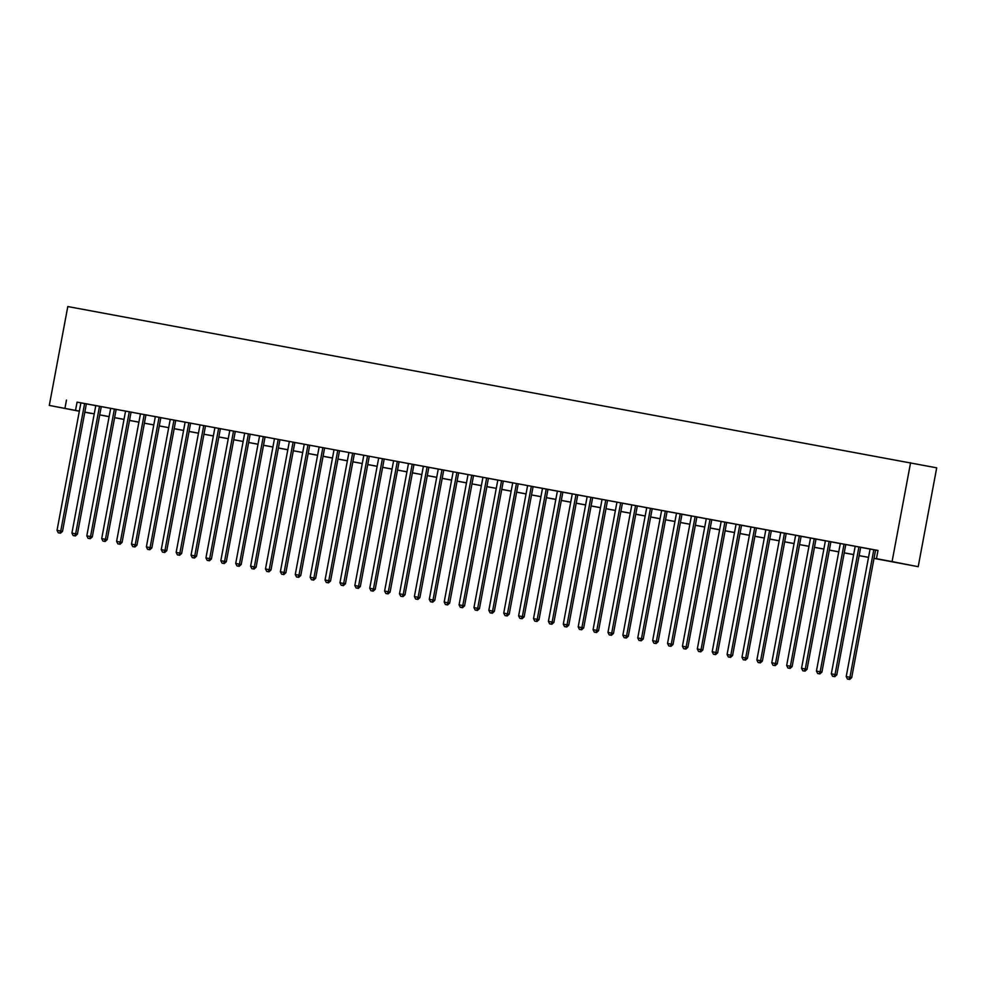 <?xml version="1.0" encoding="UTF-8"?>
<svg xmlns="http://www.w3.org/2000/svg" width="986" height="986" viewBox="0 0 986 986"><rect width="100%" height="100%" fill="white"/><g stroke="black" fill="none" stroke-linecap="round" stroke-linejoin="round"><path stroke-width="1.48" d="M91.069 413.319L84.808 412.259M79.324 411.248L49.3 405.419L67.8 306.547L936.7 467.832L918.2 566.691L874.015 558.396M80.901 402.806L57.028 530.345L62.512 531.38L86.386 403.816L88.986 404.322L77.068 402.14L75.515 410.386L79.348 411.088M101.275 406.602L93.189 405.073L95.79 405.579L71.916 533.106L77.413 534.129L101.275 406.577L110.666 408.377M125.555 411.137L108.078 407.834L110.678 408.34L86.817 535.854L92.302 536.889L116.175 409.338M131.902 412.247L122.967 410.595L125.567 411.1L101.706 538.615L107.191 539.65L131.064 412.099L133.665 412.592L131.902 412.247M140.456 413.837L116.594 541.376L122.079 542.411L145.953 414.86L148.553 415.352L131.052 412.148M161.679 417.768L152.744 416.117L155.344 416.61L131.483 544.136L136.968 545.172L160.841 417.62L163.442 418.113L161.679 417.768M170.245 419.358L146.372 546.897L151.856 547.933L175.73 420.381L178.33 420.874L170.233 419.37M200.022 424.88L176.149 552.419L181.646 553.454L205.507 425.89L208.12 426.396L182.521 421.638L185.134 422.131L161.26 549.658L166.745 550.693L190.618 423.13M214.911 427.641L191.037 555.18L196.534 556.203L220.396 428.651L223.009 429.156L205.507 425.952M235.284 431.424L227.199 429.908L229.8 430.414L205.938 557.928L211.423 558.963L235.297 431.412L244.676 433.211M259.577 435.972L242.088 432.669L244.688 433.174L220.827 560.689L226.312 561.724L250.185 434.173M265.912 437.081L256.976 435.43L259.577 435.935L235.716 563.45L241.2 564.485L265.074 436.934L267.674 437.427L265.912 437.081M274.478 438.671L250.604 566.21L256.089 567.246L279.962 439.694L282.563 440.187L265.061 436.983M289.366 441.432L265.493 568.971L270.977 570.007L294.851 442.455L297.452 442.948L289.354 441.445M319.131 447.003L301.642 443.712L304.255 444.205L280.381 571.732L285.866 572.767L309.74 445.204M339.517 450.75L316.543 446.473L319.144 446.966L295.27 574.493L300.767 575.528L324.628 447.964M348.921 452.463L325.06 580.002L330.544 581.037L354.418 453.486L357.018 453.991L339.517 450.775M369.306 456.259L361.209 454.743L363.809 455.249L339.948 582.763L345.433 583.798L369.306 456.247L378.698 458.034M393.599 460.745L369.725 588.285L375.21 589.32L399.084 461.768L401.684 462.261L399.922 461.916L376.097 457.504L378.698 458.009L354.837 585.524L360.321 586.559L384.195 459.008M408.487 463.506L384.614 591.045L390.099 592.081L413.972 464.517L416.573 465.022L399.071 461.818M429.699 467.438L420.763 465.786L423.376 466.279L399.503 593.806L404.987 594.841L428.861 467.278L431.461 467.783L429.699 467.438M453.141 471.838L435.664 468.547L438.265 469.04L414.391 596.567L419.888 597.602L443.749 470.039M458.638 472.812L450.553 471.296L453.153 471.801L429.292 599.328L434.777 600.351L458.65 472.799M468.042 474.537L444.181 602.076L449.665 603.112L473.539 475.56L476.139 476.065L458.638 472.849M482.93 477.298L459.069 604.837L464.554 605.872L488.427 478.321L491.028 478.814L473.526 475.609M503.316 481.094L495.219 479.578L497.819 480.083L473.958 607.598L479.442 608.633L503.316 481.082L512.708 482.869M527.609 485.58L503.735 613.119L509.22 614.155L533.093 486.591L510.107 482.339L512.708 482.832L488.846 610.359L494.331 611.394L518.205 483.843M542.497 488.341L518.624 615.88L524.108 616.916L547.982 489.352L550.582 489.857L533.081 486.653M563.709 492.273L554.785 490.621L557.386 491.114L533.512 618.641L539.009 619.676L562.87 492.113L565.483 492.618L563.709 492.273M587.151 496.673L569.674 493.37L572.274 493.875L548.413 621.402L553.898 622.425L577.771 494.873M593.498 497.794L584.562 496.131L587.163 496.636L563.302 624.15L568.786 625.186L592.66 497.634L595.261 498.14L593.498 497.794M602.052 499.372L578.19 626.911L583.675 627.946L607.549 500.395L610.149 500.888L592.648 497.683M616.953 502.133L593.079 629.672L598.564 630.707L622.437 503.156L625.038 503.649L607.536 500.444M637.326 505.929L629.228 504.413L631.829 504.906L607.968 632.433L613.452 633.468L637.326 505.917L646.717 507.704M652.214 508.69L644.117 507.174L646.73 507.667L622.856 635.194L628.341 636.229L652.214 508.665M661.618 510.415L637.745 637.954L643.242 638.99L667.103 511.426L669.716 511.931L652.202 508.727M676.507 513.176L652.633 640.715L658.13 641.75L681.992 514.187L684.604 514.692L667.103 511.487M706.284 518.747L688.795 515.444L691.396 515.949L667.534 643.476L673.019 644.499L696.892 516.947M721.173 521.508L703.684 518.205L706.284 518.71L682.423 646.224L687.908 647.26L711.781 519.708M727.508 522.617L718.572 520.965L721.173 521.471L697.312 648.985L702.796 650.02L726.67 522.469L729.27 522.962L727.508 522.617M736.074 524.207L712.2 651.746L717.685 652.781L741.558 525.23L744.159 525.723L726.657 522.518M757.285 528.139L748.349 526.487L750.95 526.98L727.089 654.507L732.573 655.542L756.447 527.991L759.047 528.484L757.285 528.139M771.335 530.764L763.238 529.248L765.851 529.741L741.977 657.268L747.462 658.303L771.335 530.739M795.628 535.25L771.767 662.789L777.251 663.824L801.125 536.261L803.726 536.766L778.139 532.009L780.739 532.502L756.866 660.028L762.363 661.064L786.224 533.5M816.001 539.034L801.113 536.31M830.902 541.795L822.805 540.279L825.405 540.784L801.544 668.298L807.029 669.334L830.902 541.782L840.294 543.582M855.195 546.281L831.321 673.82L836.806 674.855L860.679 547.304L863.28 547.797L861.517 547.452L837.693 543.039L840.294 543.545L816.433 671.059L821.917 672.095L845.791 544.543M874.015 558.347L887.043 560.763L876.455 558.692L877.996 550.459L77.068 402.14M86.374 403.878L95.778 405.616M145.94 414.909L155.344 416.647M160.829 417.67L170.233 419.407M175.718 420.43L185.121 422.168M220.396 428.7L229.787 430.451M279.95 439.744L289.354 441.481M294.839 442.504L304.243 444.242M354.405 453.535L363.809 455.285M413.96 464.579L423.364 466.316M428.848 467.339L438.252 469.077M488.415 478.37L497.819 480.108M547.982 489.413L557.373 491.151M562.87 492.174L572.262 493.912M622.425 503.205L631.829 504.943M681.992 514.248L691.383 515.986M741.546 525.279L750.95 527.017M756.435 528.04L765.839 529.778M771.323 530.801L780.727 532.539M816.001 539.071L825.405 540.821M860.667 547.353L877.984 550.521L875.568 550.077L851.694 677.616L846.21 676.581L870.083 549.042M875.556 550.114L877.971 550.558M49.3 405.419L75.515 410.386M66.481 400.082L64.94 408.315M876.455 558.692L892.083 561.589L910.583 462.73M84.821 412.197L91.045 413.417M868.518 557.386L859.114 555.636L868.53 557.337M853.63 554.625L844.226 552.875M838.741 551.864L829.337 550.126M814.461 547.316L823.852 549.054L814.448 547.366M808.964 546.343L799.56 544.605L808.964 546.293M794.063 543.582L784.671 541.844M779.174 540.821L769.783 539.083M754.894 536.273L764.298 538.023L754.894 536.322M749.397 535.312L739.993 533.562M734.508 532.551L725.104 530.801M719.62 529.79L710.216 528.052M704.731 527.029L695.327 525.291M680.451 522.481L689.843 524.219L680.439 522.531M674.942 521.508L665.55 519.77L674.954 521.458M660.053 518.747L650.661 517.009M645.164 515.998L635.76 514.248M620.884 511.438L630.288 513.188L620.872 511.487M615.387 510.477L605.983 508.727M600.499 507.716L591.095 505.978M585.61 504.955L576.206 503.217M570.721 502.194L561.317 500.457M555.821 499.434L546.429 497.696M540.932 496.673L531.54 494.935L540.944 496.636M526.043 493.924L516.639 492.174M511.155 491.164L501.751 489.413M486.874 486.616L496.278 488.353L486.862 486.665M481.378 485.642L471.974 483.904L481.378 485.593M466.489 482.881L457.085 481.143M451.588 480.12L442.196 478.383M436.699 477.36L427.308 475.622M412.419 472.812L421.823 474.562L412.419 472.861M406.922 471.85L397.518 470.1L406.935 471.801M392.034 469.089L382.63 467.339M377.145 466.329L367.741 464.591M352.865 461.781L362.256 463.519L352.852 461.83M347.368 460.807L337.964 459.069L347.368 460.758M332.467 458.046L323.075 456.308M317.578 455.285L308.187 453.548M293.298 450.738L302.702 452.488L293.286 450.787M287.801 449.776L278.397 448.026M272.912 447.015L263.509 445.265L272.925 446.966M258.024 444.255L248.62 442.517M243.135 441.494L233.731 439.756M218.855 436.946L228.247 438.684L218.843 436.995M213.346 435.972L203.954 434.234L213.358 435.923M198.457 433.211L189.065 431.474M183.569 430.451L174.165 428.713M159.288 425.903L168.692 427.653L159.276 425.952M153.791 424.941L144.387 423.191L153.804 424.892M138.903 422.181L129.499 420.443M124.014 419.42L114.61 417.682M109.113 416.659L99.722 414.921M84.833 412.111L94.237 413.849L84.833 412.16M918.2 566.691L892.083 561.589M99.734 414.872L109.126 416.61M114.622 417.633L124.014 419.37M129.511 420.393L138.903 422.131M174.177 428.663L183.581 430.414M189.065 431.424L198.469 433.162M233.744 439.707L243.135 441.445M248.632 442.467L258.036 444.205M278.409 447.977L287.813 449.727M308.187 453.498L317.591 455.236M323.075 456.259L332.479 457.997M367.753 464.542L377.157 466.279M382.642 467.302L392.046 469.04M427.308 475.572L436.712 477.31M442.209 478.333L451.6 480.071M457.097 481.094L466.489 482.832M501.763 489.364L511.167 491.114M516.652 492.125L526.056 493.875M546.429 497.647L555.833 499.384M561.33 500.407L570.721 502.145M576.218 503.168L585.61 504.906M591.107 505.929L600.499 507.667M605.996 508.69L615.4 510.428M635.773 514.199L645.177 515.949M650.661 516.96L660.065 518.71M695.34 525.242L704.731 526.98M710.228 528.003L719.632 529.741M725.117 530.764L734.521 532.502M740.005 533.512L749.409 535.262M769.783 539.034L779.187 540.784M784.671 541.795L794.075 543.532M829.349 550.077L838.753 551.815M844.238 552.838L853.642 554.576M873.806 549.732L849.932 677.271L848.946 679.305L847.455 679.034L848.946 679.305M849.649 679.453L851.694 677.616M846.21 676.581L847.455 679.034M858.917 546.971L835.043 674.51L834.057 676.544L832.566 676.273L834.057 676.544M834.76 676.692L836.806 674.855M831.321 673.82L832.566 676.273M844.028 544.21L820.155 671.749L819.169 673.795L817.677 673.512L819.169 673.795M819.871 673.931L821.917 672.095M816.433 671.059L817.677 673.512M829.127 541.45L805.266 668.989L804.28 671.035L802.789 670.751L804.28 671.035M804.983 671.17L807.029 669.334M801.544 668.298L802.789 670.751M814.239 538.701L790.378 666.228L786.655 665.55L810.517 538.011M816.014 539.022L792.14 666.573L790.378 666.228L789.379 668.274L787.9 667.99L789.379 668.274M790.094 668.409L792.14 666.573M786.655 665.55L787.9 667.99M799.35 535.94L775.489 663.479L774.491 665.513L773.012 665.242L774.491 665.513M775.206 665.649L777.251 663.824M771.767 662.789L773.012 665.242M784.462 533.179L760.588 660.719L759.602 662.752L758.111 662.481L759.602 662.752M760.305 662.888L762.363 661.064M756.866 660.028L758.111 662.481M769.573 530.419L745.699 657.958L744.713 659.991L743.222 659.72L744.713 659.991M745.416 660.127L747.462 658.303M741.977 657.268L743.222 659.72M754.684 527.658L730.811 655.197L729.825 657.231L728.334 656.959L729.825 657.231M730.527 657.379L732.573 655.542M727.089 654.507L728.334 656.959M739.796 524.897L715.922 652.436L714.936 654.482L713.445 654.199L714.936 654.482M715.639 654.618L717.685 652.781M712.2 651.746L713.445 654.199M724.895 522.136L701.034 649.675L700.048 651.721L698.556 651.438L700.048 651.721M700.75 651.857L702.796 650.02M697.312 648.985L698.556 651.438M710.006 519.375L686.145 646.915L685.159 648.961L683.668 648.677L685.159 648.961M685.862 649.096L687.908 647.26M682.423 646.224L683.668 648.677M695.118 516.627L671.256 644.154L670.258 646.2L668.779 645.916L670.258 646.2M670.973 646.335L673.019 644.499M667.534 643.476L668.779 645.916M680.229 513.866L656.368 641.405L655.37 643.439L653.891 643.168L655.37 643.439M656.084 643.575L658.13 641.75M652.633 640.715L653.891 643.168M665.34 511.105L641.467 638.645L640.481 640.678L638.99 640.407L640.481 640.678M641.183 640.814L643.242 638.99M637.745 637.954L638.99 640.407M650.452 508.345L626.578 635.884L625.592 637.917L624.101 637.646L625.592 637.917M626.295 638.053L628.341 636.229M622.856 635.194L624.101 637.646M635.563 505.584L611.69 633.123L610.704 635.157L609.212 634.885L610.704 635.157M611.406 635.304L613.452 633.468M607.968 632.433L609.212 634.885M620.675 502.823L596.801 630.362L595.815 632.408L594.324 632.125L595.815 632.408M596.518 632.544L598.564 630.707M593.079 629.672L594.324 632.125M605.774 500.062L581.913 627.601L580.927 629.647L579.435 629.364L580.927 629.647M581.629 629.783L583.675 627.946M578.19 626.911L579.435 629.364M590.885 497.301L567.024 624.841L566.038 626.886L564.547 626.603L566.038 626.886M566.74 627.022L568.786 625.186M563.302 624.15L564.547 626.603M575.997 494.553L552.135 622.08L551.137 624.126L549.658 623.855L551.137 624.126M551.852 624.261L553.898 622.425M548.413 621.402L549.658 623.855M561.108 491.792L537.234 619.331L536.248 621.365L534.757 621.094L536.248 621.365M536.963 621.5L539.009 619.676M533.512 618.641L534.757 621.094M546.219 489.031L522.346 616.57L521.36 618.604L519.869 618.333L521.36 618.604M522.062 618.74L524.108 616.916M518.624 615.88L519.869 618.333M531.331 486.271L507.457 613.81L506.471 615.843L504.98 615.572L506.471 615.843M507.174 615.979L509.22 614.155M503.735 613.119L504.98 615.572M516.442 483.51L492.569 611.049L491.583 613.082L490.091 612.811L491.583 613.082M492.285 613.23L494.331 611.394M488.846 610.359L490.091 612.811M501.554 480.749L477.68 608.288L476.694 610.334L475.203 610.051L476.694 610.334M477.397 610.47L479.442 608.633M473.958 607.598L475.203 610.051M486.653 477.988L462.791 605.527L461.805 607.573L460.314 607.29L461.805 607.573M462.508 607.709L464.554 605.872M459.069 604.837L460.314 607.29M471.764 475.227L447.903 602.766L446.917 604.812L445.425 604.529L446.917 604.812M447.619 604.948L449.665 603.112M444.181 602.076L445.425 604.529M456.875 472.479L433.014 600.018L432.016 602.052L430.537 601.78L432.016 602.052M432.731 602.187L434.777 600.351M429.292 599.328L430.537 601.78M441.987 469.718L418.113 597.257L417.127 599.291L415.636 599.02L417.127 599.291M417.842 599.426L419.888 597.602M414.391 596.567L415.636 599.02M427.098 466.957L403.225 594.496L402.239 596.53L400.747 596.259L402.239 596.53M402.941 596.666L404.987 594.841M399.503 593.806L400.747 596.259M412.21 464.196L388.336 591.736L387.35 593.769L385.859 593.498L387.35 593.769M388.053 593.905L390.099 592.081M384.614 591.045L385.859 593.498M397.321 461.436L373.447 588.975L372.461 591.008L370.97 590.737L372.461 591.008M373.164 591.156L375.21 589.32M369.725 588.285L370.97 590.737M382.42 458.675L358.559 586.214L357.573 588.26L356.082 587.976L357.573 588.26M358.275 588.395L360.321 586.559M354.837 585.524L356.082 587.976M367.531 455.914L343.67 583.453L342.684 585.499L341.193 585.216L342.684 585.499M343.387 585.635L345.433 583.798M339.948 582.763L341.193 585.216M352.643 453.153L328.782 580.692L327.783 582.738L326.304 582.455L327.783 582.738M328.498 582.874L330.544 581.037M325.06 580.002L326.304 582.455M337.754 450.405L313.893 577.944L310.159 577.254L334.032 449.715M339.529 450.725L315.656 578.277L313.893 577.944L312.895 579.978L311.416 579.706L312.895 579.978M313.61 580.113L315.656 578.277M310.159 577.254L311.416 579.706M322.866 447.644L298.992 575.183L298.006 577.217L296.515 576.946L298.006 577.217M298.709 577.352L300.767 575.528M295.27 574.493L296.515 576.946M307.977 444.883L284.104 572.422L283.118 574.456L281.626 574.185L283.118 574.456M283.82 574.591L285.866 572.767M280.381 571.732L281.626 574.185M293.089 442.122L269.215 569.661L268.229 571.695L266.738 571.424L268.229 571.695M268.931 571.831L270.977 570.007M265.493 568.971L266.738 571.424M278.2 439.362L254.326 566.901L253.34 568.934L251.849 568.663L253.34 568.934M254.043 569.082L256.089 567.246M250.604 566.21L251.849 568.663M263.299 436.601L239.438 564.14L238.452 566.186L236.96 565.902L238.452 566.186M239.154 566.321L241.2 564.485M235.716 563.45L236.96 565.902M248.41 433.84L224.549 561.379L223.563 563.425L222.072 563.142L223.563 563.425M224.266 563.561L226.312 561.724M220.827 560.689L222.072 563.142M233.522 431.079L209.661 558.618L208.662 560.664L207.183 560.381L208.662 560.664M209.377 560.8L211.423 558.963M205.938 557.928L207.183 560.381M218.633 428.331L194.76 555.87L193.774 557.903L192.282 557.632L193.774 557.903M194.489 558.039L196.534 556.203M191.037 555.18L192.282 557.632M203.745 425.57L179.871 553.109L178.885 555.143L177.394 554.871L178.885 555.143M179.588 555.278L181.646 553.454M176.149 552.419L177.394 554.871M188.856 422.809L164.982 550.348L163.996 552.382L162.505 552.111L163.996 552.382M164.699 552.517L166.745 550.693M161.26 549.658L162.505 552.111M173.967 420.048L150.094 547.587L149.108 549.621L147.617 549.35L149.108 549.621M149.81 549.757L151.856 547.933M146.372 546.897L147.617 549.35M159.079 417.288L135.205 544.827L134.219 546.86L132.728 546.589L134.219 546.86M134.922 547.008L136.968 545.172M131.483 544.136L132.728 546.589M144.178 414.527L120.317 542.066L119.331 544.112L117.839 543.828L119.331 544.112M120.033 544.247L122.079 542.411M116.594 541.376L117.839 543.828M129.289 411.766L105.428 539.305L104.442 541.351L102.951 541.067L104.442 541.351M105.145 541.487L107.191 539.65M101.706 538.615L102.951 541.067M114.401 409.005L90.539 536.544L89.541 538.59L88.062 538.307L89.541 538.59M90.256 538.726L92.302 536.889M86.817 535.854L88.062 538.307M99.512 406.257L75.639 533.796L74.653 535.829L73.161 535.558L74.653 535.829M75.367 535.965L77.413 534.129M71.916 533.106L73.161 535.558M84.623 403.496L60.75 531.035L59.764 533.069L58.273 532.797L59.764 533.069M60.466 533.204L62.512 531.38M57.028 530.345L58.273 532.797"/></g></svg>
